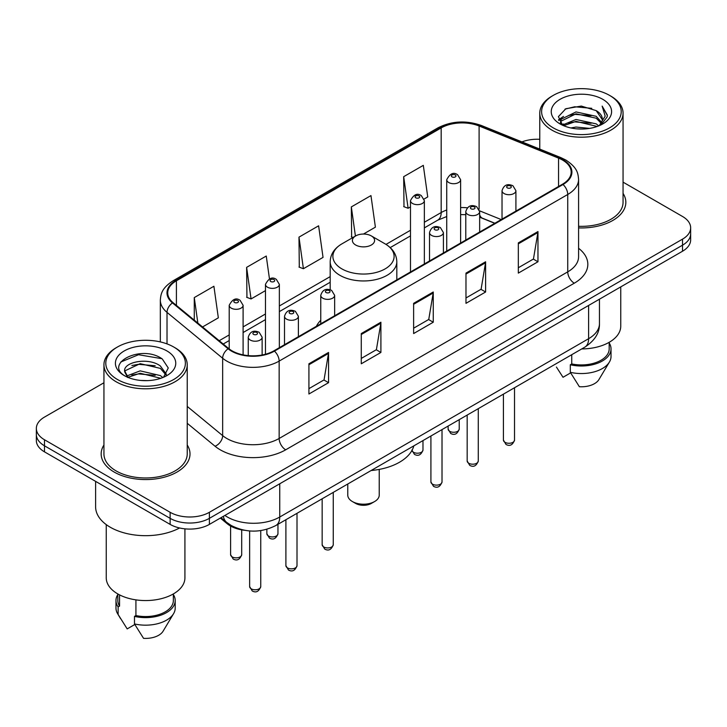 <?xml version="1.0" encoding="UTF-8"?>
<svg xmlns="http://www.w3.org/2000/svg" width="727" height="727" viewBox="0 0 727 727"><rect width="100%" height="100%" fill="white"/><g stroke="black" fill="none" stroke-linecap="round" stroke-linejoin="round"><path stroke-width="1.09" d="M320.761 320.262A49.045 28.317 0 0 0 316.372 326.305M494.76 223.316L480.492 217.546A37.022 21.374 0 0 0 479.656 217.219M244.463 530.274A27.762 16.03 180 0 1 227.233 523.758L220.336 518.069M103.943 382.765L44.483 417.089A27.762 16.03 0 0 0 36.35 428.43L36.35 440.517A27.762 16.03 0 0 0 44.483 451.849L170.127 524.394A27.762 16.03 0 0 0 209.394 524.394L682.517 251.233A27.762 16.03 0 0 0 690.65 239.901L690.65 233.849A27.762 16.03 0 0 1 682.517 245.19A27.762 16.03 0 0 0 690.65 233.849L690.65 227.805A27.762 16.03 0 0 0 682.517 216.473L623.057 182.15M36.35 428.43A27.762 16.03 0 0 0 44.483 439.762L170.127 512.299A27.762 16.03 0 0 0 209.394 512.299L209.394 518.342L682.517 245.19L209.394 518.342A27.762 16.03 0 0 1 170.127 518.342A27.762 16.03 0 0 0 209.394 518.342L209.394 524.394M44.483 439.762L44.483 445.805L170.127 518.342L44.483 445.805A27.762 16.03 0 0 1 36.35 434.473A27.762 16.03 0 0 0 44.483 445.805L44.483 451.849M103.943 445.006A44.42 25.645 0 0 0 101.162 453.93A44.42 25.645 0 0 0 114.175 472.059A44.42 25.645 0 0 0 162.584 477.621A44.42 25.645 0 0 0 190.011 453.93A44.42 25.645 0 0 0 187.23 445.006A44.42 25.645 0 0 1 190.011 453.93A44.42 25.645 0 0 1 162.584 477.621A44.42 25.645 0 0 1 114.175 472.059A44.42 25.645 0 0 1 101.162 453.93A44.42 25.645 0 0 1 103.943 445.006M562.498 160.031A29.616 17.094 180 0 1 571.177 172.117A29.616 17.094 180 0 1 562.498 184.204L273.915 350.823A29.616 17.094 180 0 1 228.714 348.542L173.09 302.677A29.616 17.094 180 0 1 167.728 292.863A29.616 17.094 180 0 1 176.407 280.776L441.18 127.916A29.616 17.094 180 0 1 479.102 125.998L558.545 158.113A29.616 17.094 180 0 1 562.498 160.031M563.025 159.722A30.352 17.53 0 0 0 558.972 157.759L479.529 125.644A30.352 17.53 0 0 0 440.653 127.607L175.879 280.477A30.352 17.53 0 0 0 172.481 302.923L228.105 348.787A30.352 17.53 0 0 0 274.433 351.123L563.025 184.513A30.352 17.53 0 0 0 563.025 159.722M308.92 363.782L308.92 394.007L328.559 382.675L328.559 352.45L308.92 363.782M308.92 388.645L324.042 379.912L328.477 353.449A7.406 4.271 -120 0 0 328.559 352.45M323.915 379.994L328.559 382.675M361.274 333.557L361.274 363.782L380.903 352.45L380.903 322.225L361.274 333.557M361.274 358.42L376.395 349.687L380.83 323.224A7.406 4.271 -120 0 0 380.903 322.225M376.259 349.769L380.903 352.45M518.333 242.882L518.333 273.107L537.962 261.775L537.962 231.549L518.333 242.882M518.333 267.745L533.454 259.012L537.88 232.549A7.406 4.271 -120 0 0 537.962 231.549M533.318 259.094L537.962 261.775M465.98 273.107L465.98 303.332L485.609 292L485.609 261.775L465.98 273.107M465.98 297.97L481.101 289.237L485.527 262.774A7.406 4.271 -120 0 0 485.609 261.775M480.965 289.319L485.609 292M413.627 303.332L413.627 333.557L433.256 322.225L433.256 292L413.627 303.332M413.627 328.195L428.748 319.462L433.183 292.999A7.406 4.271 -120 0 0 433.256 292M428.612 319.544L433.256 322.225M578.583 227.896A44.42 25.645 0 0 0 625.838 202.306A44.42 25.645 0 0 0 623.057 193.382A44.42 25.645 0 0 1 625.838 202.306A44.42 25.645 0 0 1 578.583 227.896M209.394 512.299L682.517 239.147A27.762 16.03 0 0 0 690.65 227.805M539.77 139.302A27.762 16.03 0 0 0 521.95 141.892M202.542 326.959L218.336 317.835L213.902 286.256L194.273 297.588L194.273 320.144M363.455 234.049L375.396 227.16L370.961 195.581L351.332 206.913L351.641 236.957M424.114 199.025L427.74 196.935L423.314 165.356L403.676 176.688L403.994 206.732M269.472 278.932L266.255 256.031L246.626 267.363L246.944 297.407M298.979 237.138L303.404 268.717L323.042 257.385L318.608 225.806L298.979 237.138L299.297 267.182M303.404 268.717L298.979 267.063M352.995 237.465L351.332 236.838M351.332 206.913L355.421 236.066M403.676 176.688L408.111 208.267L410.482 206.904M408.111 208.267L403.676 206.613M246.626 267.363L251.06 298.942L265.464 290.627M251.06 298.942L246.626 297.288M194.273 297.588L197.853 323.097M553.274 127.879A39.794 22.973 0 0 0 609.553 127.879A39.794 22.973 0 0 0 609.553 95.382L610.862 96.137A41.648 24.046 0 0 1 623.057 113.139A41.648 24.046 0 0 1 597.349 135.358A41.648 24.046 0 0 1 551.966 130.142A41.648 24.046 0 0 1 539.77 113.139A41.648 24.046 0 0 1 551.966 96.137L553.274 95.382A39.794 22.973 0 0 0 553.274 127.879M578.583 226.297A41.648 24.046 0 0 0 623.057 202.306L623.057 113.139M581.718 348.933A39.331 22.71 0 0 0 620.749 326.232L620.749 286.892M570.895 127.961L576.002 127.043L589.606 128.397M576.874 128.852L583.536 129.006M562.38 125.071L576.002 119.482L596.204 123.872L598.766 125.88M563.679 125.726L576.002 121.373L597.221 126.471M560.69 123.508L561.208 119.21L576.002 111.931L596.204 116.311L601.611 122.336M560.572 122.972L561.208 121.1L576.002 113.812L596.204 118.201L601.129 123.226M598.875 125.835A20.919 12.077 0 0 0 602.338 119.183A20.919 12.077 0 0 0 596.204 110.64L602.319 119.637M602.756 99.308A30.18 17.421 0 0 0 560.081 99.308A30.18 17.421 0 0 0 560.081 123.944A30.18 17.421 0 0 0 602.756 123.944A30.18 17.421 0 0 0 602.756 99.308M596.204 110.64L581.3 106.069L565.851 108.723L558.4 116.638L562.634 125.262M600.92 124.926L607.145 116.965L607.345 115.093L602.156 106.115L605.182 116.166L599.212 125.698M556.428 367.062L563.016 377.277L570.65 372.869M571.749 354.694L571.749 363.927A27.762 16.03 0 0 0 609.181 348.896L609.181 342.317M610.862 96.137L609.553 95.382A39.794 22.973 0 0 0 553.274 95.382M571.749 363.927L570.313 364.754L570.313 372.306L579.374 386.719A18.511 10.687 0 0 0 598.912 379.585L609.408 362.037A29.616 17.094 0 0 0 611.025 356.457L611.025 348.896A29.616 17.094 0 0 0 609.181 342.953M570.313 372.306A29.616 17.094 0 0 0 609.408 362.037M570.313 364.754A29.616 17.094 0 0 0 611.025 348.896M602.156 106.115L607.336 115.457M565.006 109.132L574.703 106.769L591.76 108.323M558.781 120.509L561.753 118.301M568.45 115.52L574.703 114.33L591.133 115.693M568.45 123.072L574.703 121.882L591.133 123.254M558.545 119.791L563.507 116.411M562.007 124.762L563.507 123.972M347.77 484.009L347.77 495.114A15.73 9.087 0 0 0 352.377 501.539L355.648 503.42A11.105 6.416 0 0 0 371.352 503.42L374.623 501.539A15.73 9.087 0 0 0 379.23 495.114L379.23 469.406M355.648 503.42L352.377 501.539A15.73 9.087 0 0 0 374.623 501.539M355.648 244.999A11.105 6.416 0 0 0 371.352 244.999A11.105 6.416 0 0 0 371.352 235.93L385.137 243.89A30.607 17.666 0 0 0 385.137 243.89A30.607 17.666 0 0 1 385.137 268.881A30.607 17.666 0 0 1 341.863 268.881A30.607 17.666 0 0 1 341.854 243.89C334.32 248.37 330.431 254.314 330.185 261.729A33.315 19.238 0 0 0 339.945 275.333A33.315 19.238 0 0 0 376.25 279.495A33.315 19.238 0 0 0 396.815 261.729C396.569 254.314 392.68 248.37 385.146 243.89L371.352 235.93A11.105 6.416 0 0 0 355.648 235.93A11.105 6.416 0 0 0 355.648 244.999M371.133 470.514A50.899 29.389 0 0 0 413.827 445.869M117.447 379.494A39.794 22.973 0 0 0 173.726 379.494A39.794 22.973 0 0 0 173.726 347.006L175.034 347.76A41.648 24.046 0 0 1 187.23 364.763A41.648 24.046 0 0 1 161.521 386.973A41.648 24.046 0 0 1 116.138 381.766A41.648 24.046 0 0 1 103.943 364.763A41.648 24.046 0 0 1 116.138 347.76L117.447 347.006A39.794 22.973 0 0 0 117.447 379.494M103.943 364.763L103.943 453.93A41.648 24.046 0 0 0 116.138 470.932A41.648 24.046 0 0 0 161.521 476.14A41.648 24.046 0 0 0 187.23 453.93L187.23 364.763M95.61 481.374L95.61 506.819A49.972 28.853 0 0 0 110.25 527.22A49.972 28.853 0 0 0 179.587 527.975M106.251 524.621L106.251 577.856A39.331 22.71 0 0 0 117.774 593.914A39.331 22.71 0 0 0 160.64 598.83A39.331 22.71 0 0 0 184.922 577.856L184.922 528.838M140.529 380.43L147.581 380.639M126.698 376.004L140.175 370.861L160.376 375.586L162.83 377.549M127.934 377.295L140.175 373.26L160.821 378.294M124.662 370.934L128.125 377.458M124.708 371.579C122.454 362.264 147.981 356.73 160.376 365.99L166.392 374.296M124.799 372.16L125.38 370.606L140.175 363.664L160.376 368.389L165.92 374.914M163.539 377.258L168.264 367.971L162.285 358.965C141.12 343.744 103.488 363.8 125.217 376.095L125.326 376.159M166.919 350.932A30.18 17.421 0 0 0 124.244 350.932A30.18 17.421 0 0 0 124.244 375.568A30.18 17.421 0 0 0 166.919 375.568A30.18 17.421 0 0 0 166.919 350.932M117.819 593.941L117.819 600.52A27.762 16.03 0 0 0 119.555 606.1L119.555 594.877M117.819 594.568A29.616 17.094 0 0 0 115.975 600.52L115.975 608.081A29.616 17.094 0 0 0 117.592 613.661A29.616 17.094 0 0 0 118.128 614.488L127.189 628.9L134.822 624.493M118.128 614.488L118.128 606.927L119.555 606.1M115.975 600.52A29.616 17.094 0 0 0 118.128 606.927M127.634 377.477L124.753 371.924M135.922 599.866L135.922 615.551A27.762 16.03 0 0 0 173.353 600.52L173.353 593.941M175.034 347.76L173.726 347.006A39.794 22.973 0 0 0 117.447 347.006M135.922 615.551L134.486 616.378L134.486 623.93L143.546 638.342A18.511 10.687 0 0 0 163.084 631.209L173.58 613.661A29.616 17.094 0 0 0 175.198 608.081L175.198 600.52A29.616 17.094 0 0 0 173.353 594.568M134.486 623.93A29.616 17.094 0 0 0 173.58 613.661M134.486 616.378A29.616 17.094 0 0 0 175.198 600.52M120.809 361.991L138.521 354.721L161.876 358.684M131.878 365.517L138.521 364.318L155.196 365.745M131.878 375.114L138.521 373.914L155.196 375.341M227.233 522.813L227.233 523.758M224.897 515.434A37.022 21.374 0 0 0 227.387 517.024A37.022 21.374 0 0 0 279.741 517.024L588.616 338.7A37.022 21.374 0 0 0 599.457 323.588C599.73 332.766 594.831 340.636 584.781 347.17L275.906 525.494A18.511 10.687 60 0 0 279.741 517.024L279.741 483.773M588.616 305.449L588.616 338.7A18.511 10.687 60 0 1 584.781 347.17M223.398 516.306A18.511 12.377 129.5 0 0 226.624 522.322L220.999 517.688M682.517 251.233L682.517 239.147M170.127 524.394L170.127 512.299M578.583 248.28A46.274 26.717 180 0 1 574.285 283.194L285.693 449.813A9.251 5.343 60 0 1 279.15 438.472L567.742 271.862A37.022 21.374 0 0 0 578.583 256.749L578.583 179.369A37.022 21.374 180 0 1 567.742 194.482A9.251 5.343 -120 0 0 563.025 184.513M285.693 449.813A46.274 26.717 180 0 1 220.254 449.813A46.274 26.717 180 0 1 215.065 446.242L187.23 423.287M228.105 348.787A9.251 6.189 129.5 0 0 222.653 358.247L222.653 435.618A37.022 21.374 0 0 0 226.797 438.472A37.022 21.374 0 0 0 279.15 438.472L279.15 361.101A37.022 21.374 180 0 1 222.653 358.247L167.019 312.383A37.022 21.374 180 0 1 160.331 300.124L160.331 341.908M578.583 179.369C577.983 173.008 577.392 167.719 565.824 160.022L560.953 157.659A9.251 4.335 112 0 0 558.972 157.759M560.953 157.659L481.51 125.544C466.18 120.119 451.631 120.909 437.863 127.907A9.251 5.343 60 0 1 440.653 127.607M175.879 280.477A9.251 5.343 -120 0 0 173.09 280.776C161.867 288.128 160.84 293.672 160.331 300.124M172.481 302.923A9.251 6.189 129.5 0 0 167.019 312.383L167.019 343.898M481.51 125.544A9.251 4.335 112 0 0 479.529 125.644M274.433 351.123A9.251 5.343 60 0 1 279.15 361.101L567.742 194.482L567.742 271.862A9.251 5.343 60 0 0 574.285 283.194M187.23 406.42L222.653 435.618A9.251 6.189 -50.5 0 1 215.065 446.242M176.407 280.776L176.407 305.413M558.545 158.113L558.545 186.494M479.102 125.998L479.102 209.249M501.239 219.572L479.602 210.83M467.343 207.804A29.616 17.094 0 0 0 460.618 207.558M446.732 210.021A29.616 17.094 0 0 0 441.18 212.548L424.359 222.253M441.18 127.916L441.18 212.548A16.657 9.615 60 0 1 437.727 220.172L424.359 227.887M410.482 230.268L386.001 244.399M330.185 276.623L279.35 305.976M265.464 313.991L243.1 326.905M229.214 334.92L219.209 340.699M494.896 223.234L482.419 218.191A16.657 7.797 -68 0 1 479.656 214.738M413.627 304.286L433.183 292.999M465.98 274.061L485.527 262.774M518.333 243.836L537.88 232.549M361.274 334.511L380.83 323.224M308.92 364.736L328.477 353.449M514.525 440.062C512.699 445.06 509.854 446.523 506.001 444.451L503.42 440.062A5.552 3.208 0 0 0 505.047 442.334A5.552 3.208 0 0 0 511.099 443.025A5.552 3.208 0 0 0 514.525 440.062L514.525 387.727M504.065 193.536A6.943 4.008 180 0 1 502.03 190.701C503.802 185.012 507.437 183.358 512.926 185.758L515.916 190.701A6.943 4.008 180 0 1 511.626 194.409A6.943 4.008 180 0 1 504.065 193.536M510.608 185.985A2.317 1.336 0 0 0 507.337 185.985A2.317 1.336 0 0 0 507.337 187.875A2.317 1.336 0 0 0 510.608 187.875A2.317 1.336 0 0 0 510.608 185.985M478.275 461C476.439 465.989 473.604 467.452 469.751 465.38L467.17 461A5.552 3.208 0 0 0 468.797 463.263A5.552 3.208 0 0 0 474.84 463.962A5.552 3.208 0 0 0 478.275 461L478.275 408.665M467.806 214.474A6.943 4.008 180 0 1 465.78 211.639C467.552 205.941 471.178 204.287 476.667 206.686L479.656 211.639A6.943 4.008 180 0 1 475.376 215.337A6.943 4.008 180 0 1 467.806 214.474M474.358 206.913A2.317 1.336 0 0 0 471.087 206.913A2.317 1.336 0 0 0 471.087 208.803A2.317 1.336 0 0 0 474.358 208.803A2.317 1.336 0 0 0 474.358 206.913M442.016 481.928C440.189 486.917 437.345 488.38 433.501 486.308L430.911 481.928A5.552 3.208 0 0 0 432.538 484.191A5.552 3.208 0 0 0 438.59 484.891A5.552 3.208 0 0 0 442.016 481.928L442.016 429.593M431.556 235.403A6.943 4.008 180 0 1 429.521 232.567C431.302 226.869 434.928 225.225 440.417 227.615L443.406 232.567A6.943 4.008 180 0 1 439.117 236.266A6.943 4.008 180 0 1 431.556 235.403M438.099 227.842A2.317 1.336 0 0 0 434.828 227.842A2.317 1.336 0 0 0 434.828 229.732A2.317 1.336 0 0 0 438.099 229.732A2.317 1.336 0 0 0 438.099 227.842M333.257 544.723C331.43 549.712 328.586 551.175 324.733 549.103L322.152 544.723A5.552 3.208 0 0 0 323.779 546.986A5.552 3.208 0 0 0 329.831 547.685A5.552 3.208 0 0 0 333.257 544.723L333.257 492.388M322.797 298.197A6.943 4.008 180 0 1 320.761 295.362C322.534 289.664 326.169 288.01 331.657 290.409L334.647 295.362A6.943 4.008 180 0 1 330.358 299.061A6.943 4.008 180 0 1 322.797 298.197M329.34 290.636A2.317 1.336 0 0 0 326.069 290.636A2.317 1.336 0 0 0 326.069 292.527A2.317 1.336 0 0 0 329.34 292.527A2.317 1.336 0 0 0 329.34 290.636M297.007 565.651C295.171 570.64 292.336 572.104 288.483 570.032L285.902 565.651A5.552 3.208 0 0 0 287.528 567.914A5.552 3.208 0 0 0 293.572 568.614A5.552 3.208 0 0 0 297.007 565.651L297.007 513.317M286.547 319.126A6.943 4.008 180 0 1 284.511 316.29C286.284 310.593 289.919 308.948 295.398 311.338L298.388 316.29A6.943 4.008 180 0 1 294.108 319.989A6.943 4.008 180 0 1 286.547 319.126M293.09 311.565A2.317 1.336 0 0 0 289.819 311.565A2.317 1.336 0 0 0 289.819 313.455A2.317 1.336 0 0 0 293.09 313.455A2.317 1.336 0 0 0 293.09 311.565M260.748 586.58C258.921 591.578 256.086 593.041 252.233 590.969L249.643 586.58A5.552 3.208 0 0 0 251.269 588.852A5.552 3.208 0 0 0 257.322 589.542A5.552 3.208 0 0 0 260.748 586.58L260.748 530.592M250.288 340.054A6.943 4.008 180 0 1 248.252 337.219C250.033 331.53 253.659 329.876 259.148 332.266L262.138 337.219A6.943 4.008 180 0 1 257.858 340.927A6.943 4.008 180 0 1 250.288 340.054M256.831 332.503A2.317 1.336 0 0 0 253.559 332.503A2.317 1.336 0 0 0 253.559 334.384A2.317 1.336 0 0 0 256.831 334.384A2.317 1.336 0 0 0 256.831 332.503M449.749 431.338A5.552 3.208 0 0 0 455.802 432.029A5.552 3.208 0 0 0 459.228 429.075C457.401 434.064 454.557 435.528 450.704 433.456L448.123 429.075A5.552 3.208 0 0 0 449.749 431.338M460.618 243.027L460.618 179.714A6.943 4.008 180 0 1 456.329 183.413A6.943 4.008 180 0 1 448.768 182.541A6.943 4.008 180 0 1 446.732 179.714L446.732 251.042M452.04 176.879A2.317 1.336 0 0 0 455.311 176.879A2.317 1.336 0 0 0 455.311 174.989A2.317 1.336 0 0 0 452.04 174.989A2.317 1.336 0 0 0 452.04 176.879M411.936 450.495A5.552 3.208 0 0 0 413.499 452.267A5.552 3.208 0 0 0 419.552 452.966A5.552 3.208 0 0 0 422.978 450.004C421.142 454.993 418.307 456.456 414.454 454.384L411.873 450.004M424.359 263.965L424.359 200.643A6.943 4.008 180 0 1 420.079 204.342A6.943 4.008 180 0 1 412.518 203.478A6.943 4.008 180 0 1 410.482 200.643L410.482 271.98M415.789 197.808A2.317 1.336 0 0 0 419.061 197.808A2.317 1.336 0 0 0 419.061 195.917A2.317 1.336 0 0 0 415.789 195.917A2.317 1.336 0 0 0 415.789 197.808M268.481 535.99A5.552 3.208 0 0 0 274.533 536.69A5.552 3.208 0 0 0 277.959 533.727C276.133 538.716 273.288 540.179 269.444 538.107L266.854 533.727A5.552 3.208 0 0 0 268.481 535.99M279.35 347.688L279.35 284.366A6.943 4.008 180 0 1 275.06 288.065A6.943 4.008 180 0 1 267.5 287.201A6.943 4.008 180 0 1 265.464 284.366L265.464 354.231M270.771 281.531A2.317 1.336 0 0 0 274.043 281.531A2.317 1.336 0 0 0 274.043 279.641A2.317 1.336 0 0 0 270.771 279.641A2.317 1.336 0 0 0 270.771 281.531M232.231 556.918A5.552 3.208 0 0 0 238.283 557.618A5.552 3.208 0 0 0 241.709 554.656C239.883 559.654 237.038 561.108 233.185 559.045L230.604 554.656A5.552 3.208 0 0 0 232.231 556.918M243.1 354.849L243.1 305.295A6.943 4.008 180 0 1 238.81 309.002A6.943 4.008 180 0 1 231.25 308.13A6.943 4.008 180 0 1 229.214 305.295L229.214 348.942M234.521 302.459A2.317 1.336 0 0 0 237.793 302.459A2.317 1.336 0 0 0 237.793 300.569A2.317 1.336 0 0 0 234.521 300.569A2.317 1.336 0 0 0 234.521 302.459M275.906 525.494C261.011 532.982 246.117 532.982 231.222 525.494L226.624 522.322M599.457 323.588L599.457 299.188M437.863 127.907L173.09 280.776M482.419 218.191L479.656 217.191M465.78 214.683L460.618 214.592M446.732 216.546L437.727 220.172M410.482 235.902L390.217 247.598M330.185 282.258L279.35 311.61M265.464 319.626L243.1 332.539M229.214 340.554L223.225 344.016M560.49 123.29L560.49 122.027M539.77 149.099L539.77 113.139M396.815 279.868L396.815 261.729M330.185 289.764L330.185 261.729M355.648 235.93L341.854 243.89M120.6 618.686L117.592 613.661M503.42 440.062L503.42 394.143M502.03 219.118L502.03 190.701M515.916 211.103L515.916 190.701M467.17 461L467.17 415.072M465.78 240.046L465.78 211.639M479.656 232.031L479.656 211.639M430.911 481.928L430.911 436M429.521 260.984L429.521 232.567M443.406 252.969L443.406 232.567M322.152 544.723L322.152 498.795M320.761 323.769L320.761 295.362M334.647 315.754L334.647 295.362M285.902 565.651L285.902 519.723M284.511 344.707L284.511 316.29M298.388 336.692L298.388 316.29M249.643 586.58L249.643 530.955M248.252 355.612L248.252 337.219M262.138 354.994L262.138 337.219M459.228 429.075L459.228 419.652M460.618 179.714L457.628 174.762C453.603 171.854 449.968 173.499 446.732 179.714M448.123 429.075L448.123 426.067M422.978 450.004L422.978 440.589M424.359 200.643L421.369 195.69C417.343 192.782 413.718 194.436 410.482 200.643M277.959 533.727L277.959 524.312M279.35 284.366L276.36 279.413C272.334 276.505 268.699 278.159 265.464 284.366M266.854 533.727L266.854 529.283M241.709 554.656L241.709 529.865M243.1 305.295L240.101 300.342C236.075 297.434 232.449 299.088 229.214 305.295M230.604 554.656L230.604 526.048"/></g></svg>

